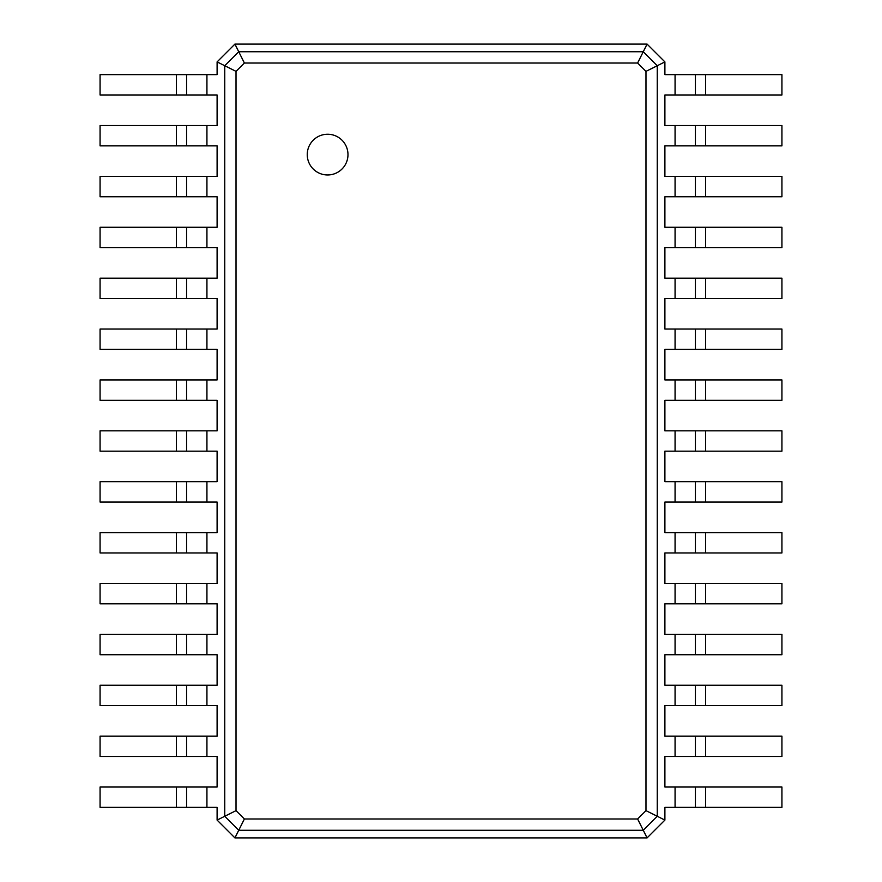 <?xml version="1.0" encoding="UTF-8"?>
<svg xmlns="http://www.w3.org/2000/svg" width="882" height="882" viewBox="0 0 882 882"><rect width="100%" height="100%" fill="white"/><g stroke="black" fill="none" stroke-linecap="round" stroke-linejoin="round"><path stroke-width="1.32" d="M705.6 74.628L705.6 94.98L781.926 94.98L781.926 74.628L664.896 74.628L664.896 61.905L657.255 65.731L657.255 816.269L645.977 810.635L637.62 818.981L244.38 818.981L236.023 810.635L236.023 71.365L244.38 63.019L637.62 63.019L645.977 71.365L645.977 810.635M705.6 94.98L664.896 94.98L664.896 125.52L675.072 125.52L675.072 145.872L664.896 145.872L664.896 176.4L675.072 176.4L675.072 196.752L664.896 196.752L664.896 227.28L675.072 227.28L675.072 247.644L664.896 247.644L664.896 278.172L675.072 278.172L675.072 298.524L664.896 298.524L664.896 329.052L675.072 329.052L675.072 349.404L664.896 349.404L664.896 379.944L675.072 379.944L675.072 400.296L664.896 400.296L664.896 430.824L675.072 430.824L675.072 451.176L664.896 451.176L664.896 481.704L675.072 481.704L675.072 502.056L664.896 502.056L664.896 532.596L675.072 532.596L675.072 552.948L664.896 552.948L664.896 583.476L675.072 583.476L675.072 603.828L664.896 603.828L664.896 634.356L675.072 634.356L675.072 654.72L664.896 654.72L664.896 685.248L675.072 685.248L675.072 705.6L664.896 705.6L664.896 736.128L675.072 736.128L675.072 756.48L664.896 756.48L664.896 787.02L675.072 787.02L675.072 807.372L664.896 807.372L664.896 820.095L647.079 837.9L234.921 837.9L217.104 820.095L217.104 807.372L206.928 807.372L206.928 787.02L217.104 787.02L217.104 756.48L206.928 756.48L206.928 736.128L217.104 736.128L217.104 705.6L206.928 705.6L206.928 685.248L217.104 685.248L217.104 654.72L206.928 654.72L206.928 634.356L217.104 634.356L217.104 603.828L206.928 603.828L206.928 583.476L217.104 583.476L217.104 552.948L206.928 552.948L206.928 532.596L217.104 532.596L217.104 502.056L206.928 502.056L206.928 481.704L217.104 481.704L217.104 451.176L206.928 451.176L206.928 430.824L217.104 430.824L217.104 400.296L206.928 400.296L206.928 379.944L217.104 379.944L217.104 349.404L206.928 349.404L206.928 329.052L217.104 329.052L217.104 298.524L206.928 298.524L206.928 278.172L217.104 278.172L217.104 247.644L206.928 247.644L206.928 227.28L217.104 227.28L217.104 196.752L206.928 196.752L206.928 176.4L217.104 176.4L217.104 145.872L206.928 145.872L206.928 125.52L217.104 125.52L217.104 94.98L206.928 94.98L206.928 74.628L217.104 74.628L217.104 61.905L234.921 44.1L647.079 44.1L664.896 61.905M695.424 74.628L695.424 94.98M647.079 44.1L643.265 51.729L657.255 65.731L645.977 71.365M705.6 125.52L705.6 145.872L781.926 145.872L781.926 125.52L675.072 125.52M675.072 787.02L781.926 787.02L781.926 807.372L675.072 807.372M664.896 820.095L657.255 816.269L643.265 830.271L637.62 818.981M675.072 736.128L781.926 736.128L781.926 756.48L675.072 756.48M705.6 145.872L675.072 145.872M705.6 176.4L705.6 196.752L781.926 196.752L781.926 176.4L675.072 176.4M675.072 685.248L781.926 685.248L781.926 705.6L675.072 705.6M705.6 196.752L675.072 196.752M705.6 227.28L705.6 247.644L781.926 247.644L781.926 227.28L675.072 227.28M675.072 634.356L781.926 634.356L781.926 654.72L675.072 654.72M705.6 247.644L675.072 247.644M705.6 278.172L705.6 298.524L781.926 298.524L781.926 278.172L675.072 278.172M675.072 583.476L781.926 583.476L781.926 603.828L675.072 603.828M705.6 298.524L675.072 298.524M705.6 329.052L705.6 349.404L781.926 349.404L781.926 329.052L675.072 329.052M675.072 532.596L781.926 532.596L781.926 552.948L675.072 552.948M705.6 349.404L675.072 349.404M705.6 379.944L705.6 400.296L781.926 400.296L781.926 379.944L675.072 379.944M675.072 481.704L781.926 481.704L781.926 502.056L675.072 502.056M705.6 400.296L675.072 400.296M705.6 430.824L705.6 451.176L781.926 451.176L781.926 430.824L675.072 430.824M705.6 451.176L675.072 451.176M234.921 44.1L238.735 51.729L643.265 51.729L637.62 63.019M327.619 174.967A20.352 20.352 0 0 0 345.248 144.428A20.352 20.352 0 0 0 309.99 144.428A20.352 20.352 0 0 0 327.619 174.967M695.424 125.52L695.424 145.872L695.424 125.52M647.079 837.9L643.265 830.271L238.735 830.271L224.745 816.269L224.745 65.731L238.735 51.729L244.38 63.019M695.424 787.02L695.424 807.372M695.424 736.128L695.424 756.48L695.424 736.128M695.424 176.4L695.424 196.752M695.424 685.248L695.424 705.6M695.424 227.28L695.424 247.644M695.424 634.356L695.424 654.72M695.424 278.172L695.424 298.524M695.424 583.476L695.424 603.828M695.424 329.052L695.424 349.404L695.424 329.052M695.424 532.596L695.424 552.948L695.424 532.596M695.424 379.944L695.424 400.296M695.424 481.704L695.424 502.056M695.424 430.824L695.424 451.176M217.104 61.905L236.023 71.365M217.104 820.095L236.023 810.635M234.921 837.9L244.38 818.981M176.4 807.372L176.4 787.02L100.074 787.02L100.074 807.372L206.928 807.372M206.928 94.98L100.074 94.98L100.074 74.628L206.928 74.628M176.4 787.02L206.928 787.02M176.4 756.48L176.4 736.128L100.074 736.128L100.074 756.48L206.928 756.48M206.928 145.872L100.074 145.872L100.074 125.52L206.928 125.52M176.4 736.128L206.928 736.128M176.4 705.6L176.4 685.248L100.074 685.248L100.074 705.6L206.928 705.6M206.928 196.752L100.074 196.752L100.074 176.4L206.928 176.4M176.4 685.248L206.928 685.248M176.4 654.72L176.4 634.356L100.074 634.356L100.074 654.72L206.928 654.72M206.928 247.644L100.074 247.644L100.074 227.28L206.928 227.28M176.4 634.356L206.928 634.356M176.4 603.828L176.4 583.476L100.074 583.476L100.074 603.828L206.928 603.828M206.928 298.524L100.074 298.524L100.074 278.172L206.928 278.172M176.4 583.476L206.928 583.476M176.4 552.948L176.4 532.596L100.074 532.596L100.074 552.948L206.928 552.948M206.928 349.404L100.074 349.404L100.074 329.052L206.928 329.052M176.4 532.596L206.928 532.596M176.4 502.056L176.4 481.704L100.074 481.704L100.074 502.056L206.928 502.056M206.928 400.296L100.074 400.296L100.074 379.944L206.928 379.944M176.4 481.704L206.928 481.704M176.4 451.176L176.4 430.824L100.074 430.824L100.074 451.176L206.928 451.176M176.4 430.824L206.928 430.824M186.576 807.372L186.576 787.02M186.576 94.98L186.576 74.628M186.576 756.48L186.576 736.128M186.576 145.872L186.576 125.52M186.576 705.6L186.576 685.248M186.576 196.752L186.576 176.4M186.576 654.72L186.576 634.356M186.576 247.644L186.576 227.28L186.576 247.644M186.576 603.828L186.576 583.476M186.576 298.524L186.576 278.172M186.576 552.948L186.576 532.596M186.576 349.404L186.576 329.052M186.576 502.056L186.576 481.704M186.576 400.296L186.576 379.944M186.576 451.176L186.576 430.824M675.072 74.628L675.072 94.98M705.6 787.02L705.6 807.372M705.6 736.128L705.6 756.48M705.6 685.248L705.6 705.6M705.6 634.356L705.6 654.72M705.6 583.476L705.6 603.828M705.6 532.596L705.6 552.948M705.6 481.704L705.6 502.056M176.4 94.98L176.4 74.628M176.4 145.872L176.4 125.52M176.4 196.752L176.4 176.4M176.4 247.644L176.4 227.28M176.4 298.524L176.4 278.172M176.4 349.404L176.4 329.052M176.4 400.296L176.4 379.944"/></g></svg>
